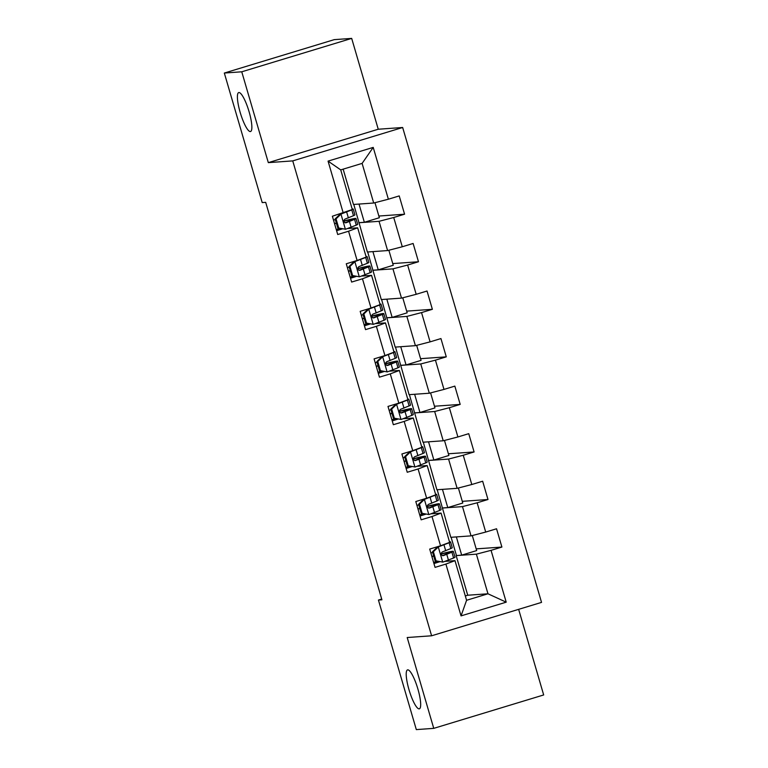 <?xml version="1.0" encoding="UTF-8"?>
<svg xmlns="http://www.w3.org/2000/svg" width="768" height="768" viewBox="0 0 768 768"><rect width="100%" height="100%" fill="white"/><g stroke="black" fill="none" stroke-linecap="round" stroke-linejoin="round"><path stroke-width="1.15" d="M250.33 131.558A20.352 4.368 73.1 0 1 240.307 112.838A20.352 4.368 73.1 0 1 238.714 92.582A20.352 4.368 73.1 0 1 238.925 92.544A20.352 4.368 73.1 0 1 248.947 111.254A20.352 4.368 73.1 0 1 250.541 131.52A20.352 4.368 73.1 0 1 250.33 131.558M419.146 708.864A20.352 4.368 73.1 0 1 409.123 690.144A20.352 4.368 73.1 0 1 407.53 669.888A20.352 4.368 73.1 0 1 407.741 669.85A20.352 4.368 73.1 0 1 417.763 688.56A20.352 4.368 73.1 0 1 419.357 708.826A20.352 4.368 73.1 0 1 419.146 708.864M351.686 38.4L241.757 71.798L268.32 162.634L378.25 129.235L351.686 38.4L334.253 39.638L224.323 73.046L262.205 202.589L265.69 202.339L381.917 599.808L378.432 600.058L416.314 729.6L433.747 728.362L543.677 694.954L518.64 609.341M378.25 129.235L402.662 127.498L541.536 602.39L431.606 635.789L292.742 160.896L402.662 127.498M343.152 169.162L353.472 204.461L373.699 203.021L362.112 163.392L340.723 169.891L352.31 209.52L332.371 216.23L337.718 234.518L348.566 231.226L357.12 260.486L346.272 263.779L351.629 282.067L362.467 278.774L371.021 308.035L360.182 311.328L365.53 329.616L376.378 326.323L384.931 355.584L374.083 358.877L379.43 377.165L390.278 373.872L398.832 403.133L387.994 406.426L393.341 424.714L404.179 421.421L412.742 450.682L401.894 453.974L407.242 472.262L418.09 468.97L426.643 498.23L415.795 501.533L421.152 519.821L431.99 516.518L440.544 545.779L429.706 549.082L435.053 567.37L445.901 564.077L461.05 615.888L506.208 602.17L487.968 593.789L476.381 554.16L456.154 555.6L467.741 595.229L487.968 593.789L466.579 600.288L461.05 615.888M343.219 212.938L328.061 161.117L373.219 147.398L388.378 199.21L399.216 195.917L404.573 214.205L378.854 216.038M506.208 602.17L491.059 550.349L501.898 547.056L496.55 528.768L485.712 532.061L477.149 502.8L487.997 499.507L482.65 481.219L471.802 484.512L463.248 455.251L474.096 451.958L468.739 433.67L457.901 436.963L449.338 407.702L460.186 404.4L454.838 386.112L443.99 389.414L435.437 360.154L446.285 356.851L440.938 338.563L430.09 341.866L421.536 312.595L432.374 309.302L427.027 291.014L416.189 294.307L407.626 265.046L418.474 261.754L413.126 243.466L402.278 246.758L393.725 217.498L404.573 214.205M357.12 260.486L366.211 257.069L357.658 227.808L347.962 228.499M358.819 222.749L379.046 221.309L387.61 250.57L367.373 252.01L353.789 204.442M357.658 227.808L348.566 231.226M393.725 217.498L379.046 221.309M402.278 246.758L387.61 250.57M371.021 308.035L380.122 304.618L371.558 275.357L361.862 276.048M372.72 270.298L392.957 268.858L401.51 298.118L381.283 299.558L367.69 251.99M371.558 275.357L362.467 278.774M407.626 265.046L392.957 268.858M416.189 294.307L401.51 298.118M384.931 355.584L394.022 352.166L385.469 322.906L375.773 323.597M386.63 317.846L406.858 316.406L415.411 345.667L395.184 347.107L381.6 299.539M385.469 322.906L376.378 326.323M421.536 312.595L406.858 316.406M430.09 341.866L415.411 345.667M398.832 403.133L407.933 399.725L399.37 370.464L389.674 371.146M400.531 365.395L420.758 363.955L429.322 393.226L409.085 394.666L395.501 347.088M399.37 370.464L390.278 373.872M435.437 360.154L420.758 363.955M443.99 389.414L429.322 393.226M412.742 450.682L421.834 447.274L413.28 418.013L403.574 418.704M414.442 412.954L434.669 411.514L443.222 440.774L422.995 442.214L409.402 394.637M413.28 418.013L404.179 421.421M449.338 407.702L434.669 411.514M457.901 436.963L443.222 440.774M426.643 498.23L435.734 494.822L427.181 465.562L417.485 466.253M428.342 460.502L448.57 459.062L457.133 488.323L436.896 489.763L423.312 442.186M427.181 465.562L418.09 468.97M463.248 455.251L448.57 459.062M471.802 484.512L457.133 488.323M440.544 545.779L449.645 542.371L441.082 513.11L431.386 513.802M442.243 508.051L462.48 506.611L471.034 535.872L450.806 537.312L437.213 489.734M441.082 513.11L431.99 516.518M477.149 502.8L462.48 506.611M485.712 532.061L471.034 535.872M466.579 600.288L454.992 560.659L445.296 561.35M454.992 560.659L445.901 564.077M491.059 550.349L476.381 554.16M241.757 71.798L224.323 73.046M268.32 162.634L292.742 160.896M431.606 635.789L407.194 637.526L433.747 728.362M381.696 599.059L378.432 600.058M465.312 595.958L467.741 595.229M472.291 535.546L476.688 550.579L461.683 555.139L456.154 555.6M456.451 555.514L451.123 537.293M373.219 147.398L362.112 163.392M340.723 169.891L328.061 161.117M388.378 199.21L373.699 203.021M439.68 561.754L433.939 563.568M501.898 547.056L476.189 548.88M461.683 555.139L456.355 536.918M458.381 487.997L462.778 503.03L447.773 507.59L442.541 507.955M447.773 507.59L442.445 489.37M487.997 499.507L462.288 501.331M425.77 514.205L420.038 516.019M444.48 440.448L448.877 455.482L433.872 460.032L428.64 460.406M433.872 460.032L428.544 441.821M474.096 451.958L448.378 453.782M411.869 466.656L406.128 468.47M430.579 392.899L434.966 407.923L419.962 412.483L414.73 412.858M419.962 412.483L414.634 394.262M460.186 404.4L434.477 406.234M397.958 419.107L392.227 420.912M416.669 345.341L421.066 360.374L406.061 364.934L400.829 365.309M406.061 364.934L400.733 346.714M446.285 356.851L420.566 358.685M384.058 371.558L378.326 373.363M402.768 297.792L407.165 312.826L392.16 317.386L386.928 317.76M392.16 317.386L386.832 299.165M432.374 309.302L406.666 311.136M370.157 324.01L364.416 325.814M388.858 250.243L393.254 265.277L378.25 269.837L373.018 270.211M378.25 269.837L372.922 251.616M418.474 261.754L392.765 263.587M356.246 276.451L350.515 278.266M374.957 202.694L379.354 217.728L364.349 222.288L359.117 222.662M364.349 222.288L359.021 204.067M342.346 228.902L336.605 230.717M433.373 551.722L432.461 551.789L437.51 546.931L438.422 546.864L433.373 551.722L436.042 560.87L442.877 562.109L453.59 558A24.326 1.162 -16.3 0 0 455.002 557.155L453.312 551.357A24.326 1.162 -16.3 0 0 441.014 553.901M442.877 562.109L436.042 560.87M437.405 561.341A20.189 0.96 -16.3 0 0 433.603 562.416M437.51 546.931L442.195 545.165M438.422 546.864L449.136 542.755A24.326 1.162 -16.3 0 0 450.547 541.91A24.326 1.162 -16.3 0 0 449.501 541.872M432.461 551.789L435.139 560.928M450.547 541.91L452.246 547.699A24.326 1.162 163.7 0 1 450.826 548.544L442.253 551.99C440.438 553.891 440.794 555.11 443.328 555.648L451.901 552.202A24.326 1.162 -16.3 0 0 453.312 551.357M433.67 555.917A24.326 1.162 -16.3 0 0 431.856 556.435M431.914 556.627A20.189 0.96 163.7 0 1 433.728 556.109M441.043 554.131A20.189 0.96 163.7 0 1 449.347 552.518A20.189 0.96 163.7 0 1 448.176 553.219L442.445 555.677M432.662 552.451A20.189 0.96 -16.3 0 0 430.838 552.97M419.462 504.173L418.56 504.24L423.61 499.382L424.522 499.315L419.462 504.173L422.141 513.312L428.976 514.56L439.69 510.442A24.326 1.162 -16.3 0 0 441.101 509.606L439.411 503.808A24.326 1.162 -16.3 0 0 427.114 506.352M428.976 514.56L422.141 513.312M423.504 513.792A20.189 0.96 -16.3 0 0 419.702 514.867M423.61 499.382L428.294 497.616M424.522 499.315L435.235 495.206A24.326 1.162 -16.3 0 0 436.646 494.362A24.326 1.162 -16.3 0 0 435.59 494.323M418.56 504.24L421.229 513.379M436.646 494.362L438.336 500.15A24.326 1.162 163.7 0 1 436.925 500.995L428.352 504.442C426.538 506.342 426.893 507.562 429.427 508.099L437.99 504.653A24.326 1.162 -16.3 0 0 439.411 503.808M419.77 508.368A24.326 1.162 -16.3 0 0 417.946 508.886M418.003 509.069A20.189 0.96 163.7 0 1 419.827 508.56M427.133 506.582A20.189 0.96 163.7 0 1 435.437 504.97A20.189 0.96 163.7 0 1 434.266 505.67L428.534 508.128M418.752 504.902A20.189 0.96 -16.3 0 0 416.938 505.411M405.562 456.624L404.659 456.691L409.709 451.834L410.611 451.766L405.562 456.624L408.24 465.763L415.066 467.011L425.779 462.893A24.326 1.162 -16.3 0 0 427.2 462.048L425.501 456.259A24.326 1.162 -16.3 0 0 413.203 458.803M415.066 467.011L408.24 465.763M409.603 466.243A20.189 0.96 -16.3 0 0 405.792 467.318M409.709 451.834L414.384 450.067M410.611 451.766L421.325 447.658A24.326 1.162 -16.3 0 0 422.736 446.813A24.326 1.162 -16.3 0 0 421.69 446.774M404.659 456.691L407.328 465.83M422.736 446.813L424.435 452.602A24.326 1.162 163.7 0 1 423.024 453.446L414.451 456.893C412.627 458.794 412.982 460.013 415.517 460.55L424.09 457.104A24.326 1.162 -16.3 0 0 425.501 456.259M405.859 460.81A24.326 1.162 -16.3 0 0 404.045 461.328M404.102 461.52A20.189 0.96 163.7 0 1 405.917 461.002M413.232 459.034A20.189 0.96 163.7 0 1 421.536 457.421A20.189 0.96 163.7 0 1 420.365 458.122L414.634 460.579M404.851 457.344A20.189 0.96 -16.3 0 0 403.027 457.862M391.661 409.075L390.749 409.133L395.798 404.285L396.71 404.218L391.661 409.075L394.33 418.214L401.165 419.462L411.878 415.344A24.326 1.162 -16.3 0 0 413.29 414.499L411.6 408.71A24.326 1.162 -16.3 0 0 399.302 411.254M401.165 419.462L394.33 418.214M395.693 418.694A20.189 0.96 -16.3 0 0 391.891 419.76M395.798 404.285L400.483 402.518M396.71 404.218L407.424 400.109A24.326 1.162 -16.3 0 0 408.835 399.264A24.326 1.162 -16.3 0 0 407.779 399.226M390.749 409.133L393.427 418.282M408.835 399.264L410.525 405.053A24.326 1.162 163.7 0 1 409.114 405.898L400.541 409.334C398.726 411.245 399.082 412.464 401.616 412.992L410.189 409.555A24.326 1.162 -16.3 0 0 411.6 408.71M391.958 413.261A24.326 1.162 -16.3 0 0 390.144 413.779M390.192 413.971A20.189 0.96 163.7 0 1 392.016 413.453M399.322 411.485A20.189 0.96 163.7 0 1 407.635 409.872A20.189 0.96 163.7 0 1 406.454 410.573L400.733 413.021M390.941 409.795A20.189 0.96 -16.3 0 0 389.126 410.314M377.75 361.526L376.848 361.584L381.898 356.736L382.8 356.669L377.75 361.526L380.429 370.666L387.264 371.914L397.978 367.795A24.326 1.162 -16.3 0 0 399.389 366.95L397.69 361.162A24.326 1.162 -16.3 0 0 385.392 363.696M387.264 371.914L380.429 370.666M381.792 371.146A20.189 0.96 -16.3 0 0 377.981 372.211M381.898 356.736L386.573 354.97M382.8 356.669L393.514 352.56A24.326 1.162 -16.3 0 0 394.934 351.715A24.326 1.162 -16.3 0 0 393.878 351.677M376.848 361.584L379.517 370.733M394.934 351.715L396.624 357.504A24.326 1.162 163.7 0 1 395.213 358.349L386.64 361.786C384.816 363.696 385.181 364.915 387.706 365.443L396.278 362.006A24.326 1.162 -16.3 0 0 397.69 361.162M378.048 365.712A24.326 1.162 -16.3 0 0 376.234 366.23M376.291 366.422A20.189 0.96 163.7 0 1 378.106 365.904M385.421 363.936A20.189 0.96 163.7 0 1 393.725 362.323A20.189 0.96 163.7 0 1 392.554 363.024L386.822 365.472M377.04 362.246A20.189 0.96 -16.3 0 0 375.226 362.765M363.85 313.968L362.938 314.035L367.862 309.302L368.899 309.12L363.85 313.968L366.518 323.117L373.354 324.355L384.067 320.246A24.326 1.162 -16.3 0 0 385.478 319.402L383.789 313.613A24.326 1.162 -16.3 0 0 371.491 316.147M373.354 324.355L366.518 323.117M367.882 323.597A20.189 0.96 -16.3 0 0 364.08 324.662M367.987 309.187L372.672 307.411M368.899 309.12L379.613 305.002A24.326 1.162 -16.3 0 0 381.024 304.166A24.326 1.162 -16.3 0 0 379.978 304.128M362.938 314.035L365.616 323.184M381.024 304.166L382.723 309.955A24.326 1.162 163.7 0 1 381.302 310.8L372.739 314.237C370.915 316.147 371.27 317.366 373.805 317.894L382.378 314.458A24.326 1.162 -16.3 0 0 383.789 313.613M364.147 318.163A24.326 1.162 -16.3 0 0 362.333 318.682M362.39 318.874A20.189 0.96 163.7 0 1 364.205 318.355M371.52 316.387A20.189 0.96 163.7 0 1 379.824 314.774A20.189 0.96 163.7 0 1 378.653 315.475L372.922 317.923M363.139 314.698A20.189 0.96 -16.3 0 0 361.315 315.216M349.939 266.419L349.037 266.486L354.086 261.629L354.998 261.571L349.939 266.419L352.618 275.568L359.453 276.806L370.166 272.698A24.326 1.162 -16.3 0 0 371.578 271.853L369.888 266.064A24.326 1.162 -16.3 0 0 357.59 268.598M359.453 276.806L352.618 275.568M353.981 276.048A20.189 0.96 -16.3 0 0 350.179 277.114M354.086 261.629L358.771 259.862M354.998 261.571L365.712 257.453A24.326 1.162 -16.3 0 0 367.123 256.608A24.326 1.162 -16.3 0 0 366.067 256.579M349.037 266.486L351.715 275.635M367.123 256.608L368.813 262.406A24.326 1.162 163.7 0 1 367.402 263.251L358.829 266.688C357.014 268.598 357.37 269.818 359.904 270.346L368.467 266.909A24.326 1.162 -16.3 0 0 369.888 266.064M350.246 270.614A24.326 1.162 -16.3 0 0 348.422 271.133M348.48 271.325A20.189 0.96 163.7 0 1 350.304 270.806M357.61 268.838A20.189 0.96 163.7 0 1 365.914 267.226A20.189 0.96 163.7 0 1 364.742 267.917L359.021 270.374M349.229 267.149A20.189 0.96 -16.3 0 0 347.414 267.667M336.038 218.87L335.136 218.938L340.186 214.08L341.088 214.022L336.038 218.87L338.717 228.019L345.542 229.258L356.256 225.149A24.326 1.162 -16.3 0 0 357.677 224.304L355.978 218.515A24.326 1.162 -16.3 0 0 343.68 221.05M345.542 229.258L338.717 228.019M340.08 228.49A20.189 0.96 -16.3 0 0 336.269 229.565M340.186 214.08L344.861 212.314M341.088 214.022L351.802 209.904A24.326 1.162 -16.3 0 0 353.213 209.059A24.326 1.162 -16.3 0 0 352.166 209.03M335.136 218.938L337.805 228.077M353.213 209.059L354.912 214.858A24.326 1.162 163.7 0 1 353.501 215.693L344.928 219.139C343.104 221.04 343.459 222.259 345.994 222.797L354.566 219.35A24.326 1.162 -16.3 0 0 355.978 218.515M336.336 223.066A24.326 1.162 -16.3 0 0 334.522 223.584M334.579 223.776A20.189 0.96 163.7 0 1 336.394 223.258M343.709 221.28A20.189 0.96 163.7 0 1 352.013 219.667A20.189 0.96 163.7 0 1 350.842 220.368L345.11 222.826M335.328 219.6A20.189 0.96 -16.3 0 0 333.504 220.118M438.298 546.989L442.704 562.08M451.901 552.202L453.59 558M449.136 542.755L450.826 548.544M446.784 554.419L448.474 560.218M444.019 544.973L445.718 550.762M424.387 499.44L428.803 514.531M437.99 504.653L439.69 510.442M435.235 495.206L436.925 500.995M432.883 506.87L434.573 512.659M430.118 497.424L431.808 503.213M410.486 451.891L414.902 466.982M424.09 457.104L425.779 462.893M421.325 447.658L423.024 453.446M418.973 459.322L420.672 465.11M416.208 449.875L417.907 455.664M396.586 404.342L400.992 419.424M410.189 409.555L411.878 415.344M407.424 400.109L409.114 405.898M405.072 411.773L406.762 417.562M402.307 402.326L403.997 408.115M382.675 356.794L387.091 371.875M396.278 362.006L397.978 367.795M393.514 352.56L395.213 358.349M391.171 364.224L392.861 370.013M388.406 354.768L390.096 360.566M368.774 309.235L373.181 324.326M382.378 314.458L384.067 320.246M379.613 305.002L381.302 310.8M377.261 316.675L378.96 322.464M374.496 307.219L376.195 313.018M354.864 261.686L359.28 276.778M368.467 266.909L370.166 272.698M365.712 257.453L367.402 263.251M363.36 269.126L365.05 274.915M360.595 259.67L362.285 265.459M340.963 214.138L345.379 229.229M354.566 219.35L356.256 225.149M351.802 209.904L353.501 215.693M349.45 221.568L351.149 227.366M346.685 212.122L348.384 217.91"/></g></svg>
